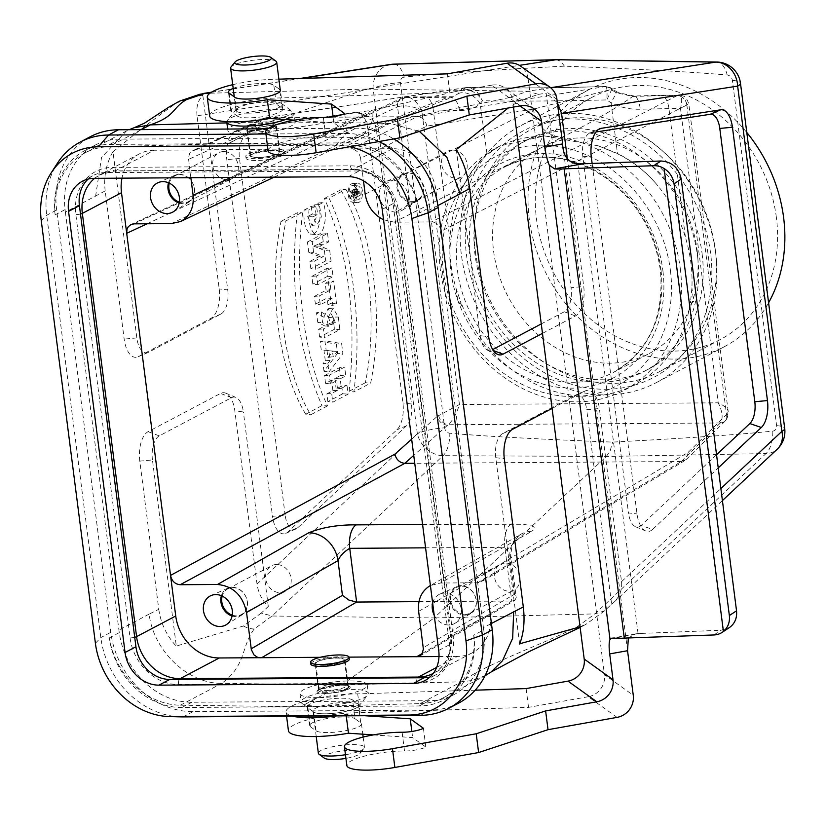 <?xml version="1.0" encoding="UTF-8"?>
<svg xmlns="http://www.w3.org/2000/svg" width="826" height="826" viewBox="0 0 826 826"><rect width="100%" height="100%" fill="white"/><g stroke="black" fill="none" stroke-linecap="round" stroke-linejoin="round"><path stroke-width="0.62" stroke-dasharray="4.13 3.1" d="M436.634 667.418L457.49 656.412A43.582 36.994 -117.8 0 0 472.431 652.716A43.582 36.994 -117.8 0 0 490.231 613.924L436.014 190.651A43.582 36.994 -117.8 0 0 392.453 148.67L350.916 148.948C356.13 149.475 359.351 152.583 360.59 158.272L426.712 126.151L533.451 109.104L611.116 89.466L615.804 92.533L632.695 96.466L678.807 95.186C681.956 95.723 682.513 100.111 680.49 108.361L640.284 109.208C630.207 109.61 620.471 107.494 611.075 102.837L606.821 99.925C558.438 101.092 516.993 101.371 482.477 100.741L480.164 103.694C474.723 108.474 467.836 110.705 459.524 110.385L433.278 109.982L449.881 239.509C450.707 222.566 454.186 206.913 460.33 192.582L462.374 188.039C469.054 173.852 477.149 162.66 486.669 154.452L499.957 145.934L544.654 135.898L598.385 145.861L617.569 153.543C633.397 161.493 646.923 172.355 658.126 186.129L661.925 190.909C672.529 205.075 680.376 220.604 685.456 237.496A137.033 116.342 62.2 0 1 691.104 264.692A137.033 116.342 62.2 0 1 691.899 287.851L690.608 301.284A73.442 51.77 -147.1 0 0 693.633 301.335L690.123 304.412A82.094 67.515 132.9 0 0 690.422 302.522L693.633 301.335L691.899 287.851M604.952 86.689A9.685 8.539 80.9 0 1 611.116 89.466L612.045 88.805A9.685 9.571 -116.6 0 0 605.551 86.544L417.398 116.642L350.916 148.948L274.077 149.134L195.783 149.96L192.83 150.6L189.67 153.429L188.421 157.797L190.847 177.714M426.712 126.151C425.741 120.348 422.644 117.178 417.419 116.642M392.453 148.67L353.301 169.34L115.093 170.899L154.245 150.229L195.783 149.96L266.705 117.633L467.557 87.453A9.685 6.205 -95.4 0 0 467.041 87.463A9.685 6.205 -95.4 0 0 463.5 89.776L460.505 90.457A9.685 8.374 81.4 0 1 465.265 87.68M397.533 106.853A9.685 8.136 65 0 1 401.787 98.087A9.685 8.136 65 0 1 404.761 97.437L446.99 97.685L453.422 96.756L458.234 93.565L460.505 90.457L372.681 110.157L259.054 127.245L259.519 123.239L260.944 120.534L263.762 118.273L266.705 117.633M463.5 89.776C471.109 89.414 477.438 93.07 482.477 100.741L476.592 90.788L468.755 87.411L465.286 87.68A9.685 8.374 81.4 0 1 466.329 87.597M341.345 685.188C358.463 684.94 343.957 692.694 325.971 693.375L319.363 689.442L341.933 684.878L461.466 681.801L420.104 703.638L300.674 706.736L325.971 693.375L300.375 706.736A9.685 8.219 -117.8 0 0 300.674 706.736M109.331 637.889L119.295 632.633A72.636 61.661 -117.8 0 0 191.839 702.255L429.2 700.706A72.636 61.661 -117.8 0 0 454.094 694.552A72.636 61.661 -117.8 0 0 483.768 629.897L473.814 635.153A72.636 61.661 62.2 0 1 444.14 699.808A72.636 61.661 62.2 0 1 419.247 705.962L181.885 707.51A72.636 61.661 62.2 0 1 109.331 637.889A72.533 61.578 -117.8 0 0 180.357 705.208L300.375 706.736M180.357 705.208L221.719 683.37L341.933 684.878L434.104 617.941L594.957 613.894L604.58 610.817L611.622 604.219L586.708 409.696L599.356 408.54L621.534 581.669C622.339 589.619 619.758 596.517 613.811 602.381L611.622 604.219M269.803 121.763L269.183 122.062C251.341 122.785 236.608 130.456 253.52 130.291L275.708 126.037L269.286 122.062L269.803 121.763L366.362 89.074L209.969 93.204M226.871 122.888L269.751 121.773M253.819 130.281L228.534 143.631A9.685 8.219 -117.8 0 0 228.244 143.631L108.815 146.729A72.533 61.578 -117.8 0 0 85.057 152.851A72.533 61.578 -117.8 0 0 55.146 214.863A72.636 61.661 62.2 0 1 84.861 150.559A72.636 61.661 62.2 0 1 109.755 144.405L347.116 142.846A72.636 61.661 62.2 0 1 419.711 212.819M269.854 121.763L389.924 123.322C415.808 114.556 472.069 106.172 509.281 97.551L528 91.221L366.362 89.074L519.42 65.357M228.534 143.631L348.562 145.159A72.533 61.578 62.2 0 1 419.639 212.819L429.592 207.563A72.533 61.578 -117.8 0 1 429.902 209.773L483.437 627.688L491.429 623.475M552.098 408.436L585.035 391.049A24.212 11.709 -90.4 0 1 585.541 390.812A24.212 11.709 -90.4 0 1 599.356 408.54M542.476 333.363L575.423 315.966A24.212 11.709 89.6 0 0 583.734 286.529L567.421 159.181M716.545 454.754L641.121 525.46L652.612 529.404L718.228 467.898M652.612 529.404A23.242 11.234 -90.4 0 1 645.777 531.004A23.242 11.234 -90.4 0 1 637.022 513.948L592.139 163.579M483.695 629.897A72.533 61.578 -117.8 0 0 483.437 627.688M473.732 635.153A72.533 61.578 62.2 0 1 443.851 697.505A72.533 61.578 62.2 0 1 420.104 703.638M485.089 675.74L471.966 680.531L461.466 681.801C486.173 663.846 541.113 645.116 577.085 626.872A24.212 20.03 -126 0 0 585.107 624.776A24.212 20.03 -126 0 0 586.78 623.744L604.58 610.817M456.21 288.914L457.996 302.874A73.442 51.77 -147.1 0 0 461.053 302.791L456.21 288.914A137.033 116.342 62.2 0 1 449.881 239.509M461.569 304.051A81.981 7.062 -113.4 0 0 462.395 305.981L457.996 302.874L461.569 304.051L461.053 302.791M690.608 301.284L690.422 302.522M462.374 188.039C469.323 173.935 477.573 162.815 487.123 154.679L498.832 146.543M458.234 93.565A17.429 12.442 44.7 0 1 480.164 103.694L487.123 154.679M598.385 145.861L617.487 153.77C633.315 161.638 646.861 172.417 658.126 186.129M612.211 88.723L605.551 86.544C606.976 86.637 607.399 91.097 606.821 99.925L612.045 88.805L616.557 91.686A17.429 0.692 119.3 0 1 611.075 102.837L617.487 153.77M404.203 77.138A5.606 4.76 -117.8 0 0 400.424 82.59L444.646 427.837A5.606 4.76 -117.8 0 0 449.819 433.227C482.611 436.159 536.869 439.112 612.593 442.106C687.428 438.131 740.829 434.466 772.816 431.11A5.606 4.76 -117.8 0 0 776.605 425.669L732.373 80.411A5.606 4.76 -117.8 0 0 727.2 75.021C694.418 72.099 640.16 69.136 564.426 66.152C489.601 70.127 436.19 73.793 404.203 77.138A24.212 11.419 88.4 0 0 393.661 64.16M564.426 66.152L560.761 61.392L556.518 59.689M727.2 75.021A24.212 11.987 90.8 0 0 716.813 62.043M158.778 609.299C160.74 623.289 166.584 635.607 176.32 646.273L152.449 459.948L139.8 461.104L158.778 609.299L149.134 614.131C153.533 651.177 188.183 683.773 221.719 683.37C246.468 665.415 240.8 647.078 254.212 628.989L272.074 616.01L443.108 455.684A24.212 11.265 90.3 0 0 449.819 433.227M139.8 461.104A24.212 11.709 -90.4 0 1 148.102 431.668L220.521 393.444A24.212 11.709 -90.4 0 1 225.725 393.166A24.212 11.709 -90.4 0 1 234.842 410.935L257.02 584.065C258.393 593.099 262.162 600.564 268.295 606.47L261.253 613.068L272.074 616.01L434.104 617.941L606.377 456.458L610.218 450.635L612.593 442.106M429.665 207.563A72.636 61.661 -117.8 0 0 357.069 137.591L119.708 139.15A72.636 61.661 -117.8 0 0 94.814 145.304A72.636 61.661 -117.8 0 0 65.099 209.608L65.13 209.949A72.533 61.578 -117.8 0 0 65.388 212.168L105.181 190.899L124.168 339.094A24.212 11.709 89.6 0 0 137.994 356.822A24.212 11.709 89.6 0 0 138.489 356.584L210.898 318.361A24.212 11.709 89.6 0 0 219.21 288.924L197.032 115.795L373.125 88.506L417.357 433.764A24.212 19.349 46.9 0 0 443.108 455.684L606.377 456.458L765.981 453.577A24.212 12.142 89 0 0 772.816 431.11M197.032 115.795C196.103 106.812 198.034 100.018 202.835 95.424L195.101 96.621L199.716 94.298M202.835 95.424L227.749 289.936L219.21 288.924M105.181 190.899C103.549 176.878 106.141 163.785 112.956 151.602L136.827 337.937A19.803 9.571 89.6 0 0 148.133 352.444A19.803 9.571 89.6 0 0 148.535 352.248L220.955 314.014A19.803 9.571 89.6 0 0 227.749 289.936M112.956 151.602A265.229 128.237 89.6 0 0 114.298 150.786C134.948 133.74 155.67 117.788 176.454 102.93L195.101 96.621M519.647 644.022L495.776 457.697A19.803 9.571 -90.4 0 1 502.58 433.619L574.989 395.386A19.803 9.571 -90.4 0 1 575.402 395.2A19.803 9.571 -90.4 0 1 586.708 409.696M580.079 626.831L586.78 623.744M356.915 186.098A7 3.387 -90.4 0 1 357.895 185.881A7 3.387 -90.4 0 1 361.168 192.861A7 3.387 -90.4 0 1 357.988 199.871A7 3.387 -90.4 0 1 354.437 193.924A7 3.387 -90.4 0 1 356.915 186.098M360.301 195.184L359.795 191.198A2.746 1.332 89.6 0 0 358.432 189.133A2.746 1.332 89.6 0 0 357.183 192.004L355.201 190.135L355.49 192.458L357.421 194.451L355.851 195.277L356.13 197.393L360.301 195.184L354.922 194.843L354.468 191.353A2.241 1.084 89.6 0 0 353.363 189.67A2.241 1.084 89.6 0 0 352.465 192.933L357.183 192.004M285.156 515.187L239.457 158.468A18.833 9.107 89.6 0 1 247.49 135.041L366.889 116.538A18.833 9.107 -90.4 0 1 369.367 116.858A18.833 9.107 -90.4 0 1 376.46 130.673L411.472 403.986A18.833 9.107 -90.4 0 1 406.506 425.803L297.794 527.711A18.833 9.107 -90.4 0 1 295.915 528.981A18.833 9.107 -90.4 0 1 285.156 515.187L272.508 516.343L226.809 159.624A23.242 11.234 89.6 0 1 236.711 130.714L356.109 112.212A23.242 11.234 -90.4 0 1 359.176 112.604A23.242 11.234 -90.4 0 1 367.921 129.651L402.933 402.964A23.242 11.234 -90.4 0 1 396.8 429.881L288.088 531.789A23.242 11.234 -90.4 0 1 285.775 533.359A23.242 11.234 -90.4 0 1 272.508 516.343M327.819 363.368L330.111 360.456L328.851 350.668L326.146 350.348L324.917 340.777L341.634 343.585L342.914 353.59L328.924 372.041L327.819 363.368L323.018 363.647L325.31 360.735L330.111 360.456M356.512 183.372A9.819 4.749 -90.4 0 1 357.441 183.083A9.819 4.749 -90.4 0 1 362.48 192.861A9.819 4.749 -90.4 0 1 357.565 202.69A9.819 4.749 -90.4 0 1 353.012 193.883A9.819 4.749 -90.4 0 1 356.512 183.372M327.54 405.865L310.762 414.745C283.256 370.213 272.435 287.025 285.93 220.903L302.708 212.045C294.025 279.012 303.638 356.12 327.54 405.865L321.964 405.628L305.723 414.229L310.762 414.745M345.815 189.268C373.311 233.799 384.142 316.988 370.647 383.109L353.858 391.968C362.542 325 352.929 247.893 329.027 198.147L345.815 189.268L340.673 189.856C367.983 234.223 378.742 316.947 365.381 382.706L370.647 383.109M319.332 204.497L323.193 202.453C328.252 215.627 323.937 238.156 315.14 234.45C310.142 229.824 308.088 221.554 308.965 209.649L316.523 205.653L317.649 214.399L313.002 216.856L317.019 224.848L321.355 216.918L319.332 204.497L314.634 204.848L317.989 203.082L323.193 202.453M317.989 203.082C322.842 216.226 318.547 237.485 310.091 233.985L316.121 234.646L310.091 233.985C305.331 229.659 303.338 221.698 304.102 210.083L308.965 209.649M327.53 233.49L328.614 241.935L320.034 246.096L329.657 250.061L331.092 261.274L315.769 269.359L314.696 260.933L323.41 256.576L313.632 252.694L312.218 241.574L327.53 233.49L322.274 234.14L323.224 241.605L328.614 241.935M317.742 284.702L316.616 275.956L331.938 267.872L333.054 276.617L317.742 284.702L312.827 284.113L311.836 276.359L316.616 275.956M332 298.589L320.302 304.753L319.187 295.987L330.875 289.812L329.987 282.936L333.621 281.026L336.502 303.524L332.878 305.434L332 298.589L327.086 298L315.398 304.175L320.302 304.753M321.231 311.98L328.686 316.503L333.146 308.15L338.33 317.008L339.847 329.605L324.525 337.689L323.4 328.924L328.975 325.981L322.594 322.615L321.231 311.98L316.492 312.755L323.823 317.205L328.686 316.503M341.396 388.303L346.982 385.36L348.107 394.126L332.795 402.21L331.67 393.444L337.7 390.264L336.481 380.765L330.452 383.945L329.326 375.18L344.649 367.095L345.774 375.861L340.188 378.814L341.396 388.303L336.141 388.963L341.727 386.01L346.982 385.36M595.99 131.984L590.817 132.79A18.833 9.107 89.6 0 0 589.64 133.131A18.833 9.107 89.6 0 0 582.784 156.217L628.483 512.936L637.022 513.948M641.121 525.46A18.833 9.107 -90.4 0 1 635.576 526.751A18.833 9.107 -90.4 0 1 628.483 512.936M154.245 150.229A43.582 36.994 -117.8 0 0 139.305 153.925A43.582 36.994 -117.8 0 0 121.98 178.168M360.59 158.272L363.481 180.842M383.553 219.788L394.229 222.163L431.533 221.915C436.748 222.452 439.969 225.56 441.208 231.239L686.85 104.943A9.685 8.394 -116.3 0 0 677.175 95.609M395.902 212.055A16.468 13.98 62.2 0 1 380.032 199.004A16.468 13.98 62.2 0 1 386.95 181.162A16.468 13.98 62.2 0 1 406.227 189.577A16.468 13.98 62.2 0 1 402.293 210.227A16.468 13.98 62.2 0 1 395.902 212.055M457.49 656.412L438.988 656.536M477.758 582.774L681.295 461.527L686.241 459.524L688.275 452.266L485.038 573.337L484.387 578.293L481.393 581.783L477.758 582.774L440.454 583.022L430.408 585.531L521.196 534.081A29.055 24.553 60.5 0 1 531.676 531.335L440.454 583.022M432.648 603.083A16.468 13.98 62.2 0 1 439.845 594.111A16.468 13.98 62.2 0 1 459.122 602.526A16.468 13.98 62.2 0 1 455.188 623.176A16.468 13.98 62.2 0 1 448.807 625.003A16.468 13.98 62.2 0 1 434.197 615.184M550.622 87.711L528 91.221L538.428 94.371L519.781 100.679L508.145 108.02M519.781 100.679A24.212 20.929 -108.7 0 0 509.281 97.551M348.562 145.159L389.924 123.322L419.391 131.386M538.428 94.371L546.162 93.173L571.076 287.685L583.734 286.529M557.333 102.6L546.162 93.173M65.388 212.168L118.923 630.073A72.533 61.578 -117.8 0 0 119.233 632.282L119.295 632.633M95.599 196.216L101.536 157.477L126.295 131.086L129.145 129.692M178.653 101.619A24.212 20.929 -108.7 0 0 176.454 102.93M65.099 209.608L55.146 214.863M261.253 613.068L243.453 625.994L177.693 645.653A265.229 128.237 89.6 0 0 176.32 646.273M243.453 625.994A24.212 20.03 -126 0 0 254.212 628.989M152.449 459.948A19.803 9.571 -90.4 0 1 159.253 435.87L231.662 397.636A19.803 9.571 -90.4 0 1 235.916 397.42A19.803 9.571 -90.4 0 1 243.381 411.947L234.842 410.935M268.295 606.47L243.381 411.947M456.282 149.361L480.154 335.686A19.803 9.571 89.6 0 0 487.608 350.214A19.803 9.571 89.6 0 0 491.862 349.997L492.73 349.543M541.267 323.916L564.282 311.774A19.803 9.571 89.6 0 0 571.076 287.685M422.582 524.427L522.713 524.273L530.468 525.46L534.009 526.947L534.432 529.094L531.676 531.335M681.295 461.527L414.745 463.272M365.195 194.172L533.451 109.104A29.055 25.007 -116.8 0 0 562.485 137.085C593.739 121.205 617.136 107.659 632.695 96.466A17.429 5.916 -92.6 0 1 633.924 96.012L633.924 96.012A17.429 5.916 -92.6 0 1 640.284 109.208M348.995 657.124L344.876 657.145A19.37 4.13 172.7 0 1 349.274 659.148M310.844 664.073A19.37 4.13 172.7 0 1 331.99 657.228L320.178 657.31M266.943 149.496A19.37 4.13 -7.3 0 0 245.807 156.331A19.37 4.13 -7.3 0 0 265.538 157.972A19.37 4.13 -7.3 0 0 284.227 151.416A19.37 4.13 -7.3 0 0 279.828 149.413M459.524 110.385A17.429 10.728 92.3 0 0 449.705 97.231A17.429 10.728 92.3 0 0 446.99 97.685C416.593 108.98 384.544 122.568 350.864 138.469A29.055 24.522 -115.4 0 0 359.94 136.445L359.94 136.445A29.055 24.522 -115.4 0 0 372.681 110.157L230.753 177.456M690.123 304.412A137.033 116.342 62.2 0 1 634.874 384.637A137.033 116.342 62.2 0 1 462.395 305.981M266.726 117.633L417.398 116.642M418.606 656.67L258.177 657.713M344.876 657.145L331.99 657.228A19.37 4.13 172.7 0 1 344.876 657.145M418.947 601.638L511.748 601.029L514.887 600.326L516.24 597.57L514.526 594.224L423.294 647.708M418.637 611.343L510.086 559.522A29.055 24.553 60.5 0 1 521.196 534.081C520.638 532.894 511.222 544.138 511.944 546.275L510.086 559.522L514.526 594.224M422.231 653.511L511.748 601.029L504.862 547.318L510.85 555.526L516.24 597.57M438.616 415.561A9.685 6.825 55.1 0 0 448.157 424.75L447.547 425.225A9.685 7.62 48.3 0 1 437.212 416.387L459.432 404.513L718.217 402.82L680.49 108.361L688.801 103.921L686.85 104.943L726.508 414.497A9.685 7.857 45.3 0 1 724.722 421.497L724.722 421.497A9.685 7.857 45.3 0 1 719.88 423.439L720.293 422.964A9.685 8.425 -145.1 0 0 726.26 419.68L726.26 419.68A9.685 8.425 -145.1 0 0 727.458 413.671L728.191 411.431C727.592 408.56 724.257 405.69 718.217 402.82C722.605 411.864 723.297 418.575 720.293 422.964L448.157 424.75C452.927 420.351 456.685 413.599 459.432 404.513L421.714 110.054C417.027 101.846 412.081 97.489 406.877 96.962L133.977 223.867M465.214 614.337A14.527 12.328 -117.8 0 0 470.2 613.098A14.527 12.328 -117.8 0 0 474.32 594.493A14.527 12.328 -117.8 0 0 456.633 587.41A14.527 12.328 -117.8 0 0 451.347 603.238A14.527 12.328 -117.8 0 0 465.214 614.337M464.935 615.112A15.136 12.844 -117.8 0 0 470.799 613.429A15.136 12.844 -117.8 0 0 474.413 594.452A15.136 12.844 -117.8 0 0 456.706 586.718A15.136 12.844 -117.8 0 0 450.346 603.114A15.136 12.844 -117.8 0 0 464.935 615.112M505.471 563.022A14.527 12.328 -117.8 0 0 500.494 564.261A14.527 12.328 -117.8 0 0 495.197 580.089A14.527 12.328 -117.8 0 0 509.074 591.179A14.527 12.328 -117.8 0 0 514.051 589.95A14.527 12.328 -117.8 0 0 519.347 574.122A14.527 12.328 -117.8 0 0 505.471 563.022M232.251 615.143A14.527 12.328 -117.8 0 0 236.329 615.835A14.527 12.328 -117.8 0 0 241.316 614.606A14.527 12.328 -117.8 0 0 245.436 596A14.527 12.328 -117.8 0 0 227.749 588.907A14.527 12.328 -117.8 0 0 222.184 596.083M232.106 616A15.136 12.844 -117.8 0 0 236.05 616.609A15.136 12.844 -117.8 0 0 241.915 614.936A15.136 12.844 -117.8 0 0 245.529 595.949A15.136 12.844 -117.8 0 0 227.821 588.215A15.136 12.844 -117.8 0 0 221.399 595.722M276.586 564.53A14.527 12.328 -117.8 0 0 271.609 565.758A14.527 12.328 -117.8 0 0 266.313 581.587A14.527 12.328 -117.8 0 0 280.19 592.686A14.527 12.328 -117.8 0 0 285.166 591.447A14.527 12.328 -117.8 0 0 290.463 575.619A14.527 12.328 -117.8 0 0 276.586 564.53M412.319 201.389A14.527 12.328 -117.8 0 0 417.295 200.15A14.527 12.328 -117.8 0 0 421.425 181.555A14.527 12.328 -117.8 0 0 403.738 174.462A14.527 12.328 -117.8 0 0 398.442 190.29A14.527 12.328 -117.8 0 0 412.319 201.389M412.029 202.163A15.136 12.844 -117.8 0 0 417.904 200.491A15.136 12.844 -117.8 0 0 421.518 181.503A15.136 12.844 -117.8 0 0 403.8 173.77A15.136 12.844 -117.8 0 0 397.451 190.166A15.136 12.844 -117.8 0 0 412.029 202.163M452.565 150.074A14.527 12.328 -117.8 0 0 447.589 151.313A14.527 12.328 -117.8 0 0 442.302 167.141A14.527 12.328 -117.8 0 0 456.179 178.23A14.527 12.328 -117.8 0 0 461.156 177.001A14.527 12.328 -117.8 0 0 466.442 161.173A14.527 12.328 -117.8 0 0 452.565 150.074M179.356 202.194A14.527 12.328 -117.8 0 0 183.434 202.886A14.527 12.328 -117.8 0 0 188.411 201.658A14.527 12.328 -117.8 0 0 192.541 183.052A14.527 12.328 -117.8 0 0 174.854 175.959A14.527 12.328 -117.8 0 0 169.289 183.135M179.201 203.051A15.136 12.844 -117.8 0 0 183.145 203.661A15.136 12.844 -117.8 0 0 189.02 201.988A15.136 12.844 -117.8 0 0 192.634 183A15.136 12.844 -117.8 0 0 174.916 175.277A15.136 12.844 -117.8 0 0 168.504 182.773M223.681 151.581A14.527 12.328 -117.8 0 0 218.704 152.81A14.527 12.328 -117.8 0 0 213.418 168.638A14.527 12.328 -117.8 0 0 227.295 179.738A14.527 12.328 -117.8 0 0 232.271 178.499A14.527 12.328 -117.8 0 0 237.558 162.67A14.527 12.328 -117.8 0 0 223.681 151.581M341.727 386.01L342.718 393.795L348.107 394.126M342.718 393.795L327.881 401.622L332.795 402.21M327.881 401.622L326.879 393.847L331.67 393.444M326.879 393.847L332.909 390.657L337.7 390.264M332.909 390.657L331.567 380.187L336.481 380.765M331.567 380.187L325.537 383.367L330.452 383.945M325.537 383.367L324.546 375.582L329.326 375.18M324.546 375.582L339.383 367.746L344.649 367.095M339.383 367.746L340.384 375.531L345.774 375.861M340.384 375.531L334.798 378.484L340.188 378.814M334.798 378.484L336.141 388.963M337.442 351.473L332.444 351.091L333.157 356.646L337.442 351.473L327.044 350.585L332.444 351.091M327.044 350.585L327.922 357.451L333.157 356.646M325.31 360.735L323.957 350.214L328.851 350.668M323.957 350.214L326.146 350.348M321.252 349.894L320.158 341.375L324.917 340.777M320.158 341.375L336.358 344.091L341.634 343.585M336.358 344.091L337.545 353.394L342.914 353.59M337.545 353.394L323.988 371.277L328.924 372.041M323.988 371.277L323.018 363.647M327.922 357.451L333.208 351.06M335.325 322.625L330.524 323.038L328.459 317.38L326.797 325L332.031 324.37L335.325 322.625L333.559 317.845L332.031 324.37M323.823 317.205L328.077 308.697L333.002 317.132L338.33 317.008M333.002 317.132L334.458 329.264L339.847 329.605M334.458 329.264L319.61 337.101L324.525 337.689M319.61 337.101L318.619 329.326L323.4 328.924M318.619 329.326L324.886 326.012L328.975 325.981M324.886 326.012L317.711 322.233L322.594 322.615M317.711 322.233L316.492 312.755M326.797 325L330.524 323.038M315.398 304.175L314.396 296.389L319.187 295.987M314.396 296.389L326.084 290.215L330.875 289.812M326.084 290.215L325.207 283.339L329.987 282.936M325.207 283.339L328.356 281.676L333.621 281.026M328.356 281.676L331.112 303.183L336.502 303.524M331.112 303.183L327.963 304.856L332.878 305.434M327.963 304.856L327.086 298M311.836 276.359L326.673 268.522L331.938 267.872M326.673 268.522L327.664 276.287L333.054 276.617M327.664 276.287L312.827 284.113M323.224 241.605L318.113 244.3L323.255 244.764M318.113 244.3L313.673 246.138L320.034 246.096M313.673 246.138L319.363 248.389L324.494 247.862M319.363 248.389L324.37 250.526L329.657 250.061M324.37 250.526L325.702 260.933L331.092 261.274M325.702 260.933L310.855 268.77L315.769 269.359M310.855 268.77L309.905 261.346L314.696 260.933M309.905 261.346L319.476 256.556L323.41 256.576M319.476 256.556L308.748 252.281L313.632 252.694M308.748 252.281L307.427 241.977L312.218 241.574M307.427 241.977L322.274 234.14M304.102 210.083L311.268 206.304L316.523 205.653M311.268 206.304L312.259 214.068L317.649 214.399M312.259 214.068L307.654 216.495L313.002 216.856M307.654 216.495L311.98 225.405L316.503 217.321L314.634 204.848M365.381 382.706L349.13 391.287L353.858 391.968M349.13 391.287C356.946 318.526 348.706 254.243 324.432 198.457L329.027 198.147M324.432 198.457L340.673 189.856M305.723 414.229C278.414 369.862 267.655 287.138 281.016 221.368L285.93 220.903M281.016 221.368L297.267 212.798L302.708 212.045M297.267 212.798C289.451 285.559 297.69 349.832 321.964 405.628M351.494 183.899A9.303 4.502 -90.4 0 1 352.372 183.63A9.303 4.502 -90.4 0 1 356.997 190.62A9.303 4.502 -90.4 0 1 352.485 202.215A9.303 4.502 -90.4 0 1 348.18 193.873A9.303 4.502 -90.4 0 1 351.494 183.899M351.762 185.633A7.506 3.634 -90.4 0 1 352.826 185.416A7.506 3.634 -90.4 0 1 356.202 191.064A7.506 3.634 -90.4 0 1 352.919 200.408A7.506 3.634 -90.4 0 1 349.109 194.038A7.506 3.634 -90.4 0 1 351.762 185.633M354.282 192.262L359.134 192.355L359.279 193.47L354.488 193.873L354.282 192.262A1.621 0.785 89.6 0 0 353.549 191.043A1.621 0.785 89.6 0 0 352.764 193.057L352.96 194.554L357.421 194.451M359.134 192.355A1.115 0.537 89.6 0 0 358.629 191.518A1.115 0.537 89.6 0 0 358.092 192.902L358.236 194.017L353.363 194.626M354.488 193.873L351.071 195.679L355.851 195.277M359.279 193.47L358.236 194.017M352.465 192.933L350.482 191.074L355.201 190.135M350.482 191.074L350.616 192.148L355.49 192.458M350.616 192.148L352.96 194.554M351.071 195.679L351.215 196.805L356.13 197.393M351.215 196.805L354.922 194.843M350.441 165.84A48.424 41.114 62.2 0 1 398.834 212.489L453.061 635.762A48.424 41.114 62.2 0 1 416.686 682.957L178.478 684.527A48.424 41.114 62.2 0 1 130.074 637.878L75.858 214.605A48.424 41.114 62.2 0 1 112.233 167.399L350.441 165.84A4.842 2.344 -90.4 0 0 352.733 169.485A4.842 2.344 -90.4 0 0 353.301 169.34A43.582 36.994 -117.8 0 1 396.862 211.322L436.014 190.651M658.756 95.764A17.429 8.425 -90.4 0 1 660.655 95.3L633.924 96.012L618.664 92.77L616.557 91.686A17.429 0.692 119.3 0 0 615.804 92.533M605.737 86.503C552.026 88.031 506.369 88.33 468.755 87.411L467.557 87.453C505.605 88.382 551.603 88.083 605.551 86.544M688.275 452.266L727.458 413.671M411.658 439.184L437.212 416.387L397.564 106.833C403.563 104.819 411.616 105.893 421.714 110.054L433.278 109.982A17.429 8.425 89.6 0 0 425.018 96.849A17.429 8.425 89.6 0 0 423.118 97.313M147.1 223.784L397.564 106.833A9.685 8.146 65.8 0 1 401.952 98.005A9.685 8.146 65.8 0 1 404.833 97.396M715.966 255.451A145.273 123.332 -117.8 0 0 520.741 125.655A145.273 123.332 -117.8 0 0 479.483 311.701A145.273 123.332 -117.8 0 0 656.371 382.593A145.273 123.332 -117.8 0 0 715.966 255.451M746.787 132.47A145.273 123.332 -117.8 0 0 588.628 89.817A145.273 123.332 -117.8 0 0 547.37 275.863A145.273 123.332 -117.8 0 0 724.257 346.755A145.273 123.332 -117.8 0 0 768.603 302.781M776.388 217.506A137.033 116.342 -117.8 0 0 592.469 97.096A137.033 116.342 -117.8 0 0 553.554 272.601A137.033 116.342 -117.8 0 0 720.417 339.476A137.033 116.342 -117.8 0 0 776.388 217.506M475.384 251.331A137.033 116.342 -117.8 0 0 659.313 371.731A137.033 116.342 -117.8 0 0 715.295 249.751A137.033 116.342 -117.8 0 0 531.366 129.352A137.033 116.342 -117.8 0 0 475.384 251.331M697.278 251.6A116.218 98.666 -117.8 0 0 541.092 147.761A116.218 98.666 -117.8 0 0 508.083 296.596A116.218 98.666 -117.8 0 0 649.597 353.321A116.218 98.666 -117.8 0 0 697.278 251.6M670.609 272.033A129.682 110.095 -117.8 0 0 487.567 161.431A129.682 110.095 -117.8 0 0 512.43 379.082A129.682 110.095 -117.8 0 0 670.609 272.033M680.51 270.278A137.033 116.342 -117.8 0 0 496.343 147.844A137.033 116.342 -117.8 0 0 457.428 323.348A137.033 116.342 -117.8 0 0 624.28 390.223A137.033 116.342 -117.8 0 0 680.51 270.278M88.196 179.046A33.897 28.776 62.2 0 1 93.266 175.484A33.897 28.776 62.2 0 1 104.881 172.613L359.196 170.951A33.897 28.776 62.2 0 1 393.073 203.599L449.581 644.703A33.897 28.776 62.2 0 1 435.736 674.873A33.897 28.776 62.2 0 1 429.933 677.052M458.616 703.112A82.321 69.89 62.2 0 1 430.408 710.092L193.047 711.64A82.321 69.89 62.2 0 1 110.767 632.344L56.664 210.011A82.321 69.89 62.2 0 1 90.292 136.734M180.946 716.875A82.321 69.89 62.2 0 1 100.813 637.6L46.71 215.266A82.321 69.89 62.2 0 1 57.479 163.125M267.789 128.784L355.861 128.206A82.321 69.89 62.2 0 1 393.703 138.913M265.941 133.988L345.908 133.461A82.321 69.89 62.2 0 1 378.958 141.545M267.438 145.675L335.821 145.231A76.095 64.604 62.2 0 1 349.79 146.739M285.393 119.553A33.897 7.228 -7.3 0 0 294.004 113.43A33.897 7.228 -7.3 0 0 293.003 111.975A33.897 7.228 -7.3 0 0 276.225 109.383A33.897 7.228 -7.3 0 0 227.377 120.379A33.897 7.228 -7.3 0 0 226.768 121.618M277.309 117.829A33.897 7.228 -7.3 0 0 227.852 130.498A33.897 7.228 -7.3 0 0 262.389 133.358A33.897 7.228 -7.3 0 0 295.089 121.876A33.897 7.228 -7.3 0 0 277.309 117.829M248.203 113.152A23.242 4.956 -7.3 0 0 282.12 104.468A23.242 4.956 -7.3 0 0 281.429 103.457A23.242 4.956 -7.3 0 0 258.435 102.496A23.242 4.956 -7.3 0 0 236.432 109.228A23.242 4.956 -7.3 0 0 236.009 110.374A23.242 4.956 -7.3 0 0 248.203 113.152M276.018 61.227A23.242 4.956 -7.3 0 0 253.024 60.267A23.242 4.956 -7.3 0 0 231.022 66.989M274.304 150.972A19.37 4.13 -7.3 0 0 246.045 158.21A19.37 4.13 -7.3 0 0 265.786 159.841A19.37 4.13 -7.3 0 0 284.464 153.285A19.37 4.13 -7.3 0 0 274.304 150.972M317.762 697.66A33.897 7.228 172.7 0 1 299.983 693.603A33.897 7.228 172.7 0 1 332.692 682.131A33.897 7.228 172.7 0 1 367.229 684.991A33.897 7.228 172.7 0 1 317.762 697.66M318.846 706.106A33.897 7.228 172.7 0 1 302.079 703.515A33.897 7.228 172.7 0 1 301.067 702.048A33.897 7.228 172.7 0 1 350.523 689.38A33.897 7.228 172.7 0 1 368.313 693.437A33.897 7.228 172.7 0 1 367.704 695.11A33.897 7.228 172.7 0 1 318.846 706.106M346.868 702.337A23.242 4.956 172.7 0 1 359.062 705.115A23.242 4.956 172.7 0 1 358.649 706.261A23.242 4.956 172.7 0 1 336.636 712.983A23.242 4.956 172.7 0 1 313.653 712.022A23.242 4.956 172.7 0 1 312.951 711.021A23.242 4.956 172.7 0 1 346.868 702.337M318.361 753.25A23.242 4.956 172.7 0 1 352.279 744.567A23.242 4.956 172.7 0 1 364.472 747.344A23.242 4.956 172.7 0 1 364.06 748.49A23.242 4.956 172.7 0 1 345.464 754.727M324.319 758.123A18.399 3.923 172.7 0 1 330.772 753.25A18.399 3.923 172.7 0 1 350.616 750.452A18.399 3.923 172.7 0 1 359.94 753.56A18.399 3.923 172.7 0 1 345.929 758.382M605.861 389.273A139.46 118.397 -117.8 0 0 685.611 185.86A139.46 118.397 -117.8 0 0 474.176 187.244A139.46 118.397 -117.8 0 0 605.861 389.273M702.296 255.306A129.682 110.095 -117.8 0 0 528.02 139.449A129.682 110.095 -117.8 0 0 491.191 305.517A129.682 110.095 -117.8 0 0 649.091 368.809A129.682 110.095 -117.8 0 0 702.296 255.306M697.722 257.722A129.682 110.095 62.2 0 1 644.517 371.215A129.682 110.095 62.2 0 1 600.079 382.211A129.682 110.095 62.2 0 1 476.23 283.184A129.682 110.095 62.2 0 1 523.447 141.855A129.682 110.095 62.2 0 1 697.722 257.722M258.001 157.58A15.013 3.201 172.7 0 1 250.123 155.784A15.013 3.201 172.7 0 1 264.609 150.693A15.013 3.201 172.7 0 1 279.911 151.963A15.013 3.201 172.7 0 1 258.001 157.58M271.692 150.353A14.29 3.046 -7.3 0 0 250.846 155.691A14.29 3.046 -7.3 0 0 265.404 156.899A14.29 3.046 -7.3 0 0 279.188 152.056A14.29 3.046 -7.3 0 0 271.692 150.353M254.542 130.56A15.013 3.201 172.7 0 1 247.129 129.424A15.013 3.201 172.7 0 1 246.664 128.763A15.013 3.201 172.7 0 1 268.574 123.157A15.013 3.201 172.7 0 1 276.442 124.953A15.013 3.201 172.7 0 1 276.163 125.707A15.013 3.201 172.7 0 1 254.542 130.56M337.07 657.909A15.013 3.201 -7.3 0 0 315.171 663.515A15.013 3.201 -7.3 0 0 330.462 664.785A15.013 3.201 -7.3 0 0 344.948 659.706A15.013 3.201 -7.3 0 0 337.07 657.909M323.379 665.137A14.29 3.046 172.7 0 1 315.893 663.423A14.29 3.046 172.7 0 1 329.667 658.59A14.29 3.046 172.7 0 1 344.225 659.798A14.29 3.046 172.7 0 1 323.379 665.137M340.539 684.919A15.013 3.201 -7.3 0 0 318.919 689.782A15.013 3.201 -7.3 0 0 318.63 690.536A15.013 3.201 -7.3 0 0 326.507 692.333A15.013 3.201 -7.3 0 0 348.407 686.716A15.013 3.201 -7.3 0 0 347.942 686.055A15.013 3.201 -7.3 0 0 340.539 684.919M628.338 637.961L635.7 633.893L638.054 633.552L721.026 630.248L729.337 627.626M638.054 633.552L577.89 163.951M513.493 107.07L512.667 100.627L520.029 105.914M520.452 105.831L491.656 85.171A19.37 18.451 -54.3 0 1 505.347 88.196A19.37 18.451 -54.3 0 1 512.667 100.627M268.089 150.766A38.739 8.26 172.7 0 1 286.859 141.091A38.739 8.26 172.7 0 1 325.764 136.29A15.467 3.304 -7.3 0 0 347.085 132.325L333.88 122.857L294.552 120.183M209.69 116.032A48.424 10.325 172.7 0 1 232.942 103.993A48.424 10.325 172.7 0 1 281.367 97.933L449.778 92.626L447.372 73.855M491.656 85.171L449.778 92.626M237.33 116.084A23.242 4.956 -7.3 0 0 262.885 116.662A23.242 4.956 -7.3 0 0 282.719 109.156A23.242 4.956 -7.3 0 0 281.996 108.134L276.235 104.004A23.242 4.956 -7.3 0 0 250.691 103.426A23.242 4.956 -7.3 0 0 230.846 110.932A23.242 4.956 -7.3 0 0 231.569 111.954L237.33 116.084L234.925 97.313M556.92 99.337L528.113 78.677A19.37 18.451 125.7 0 0 520.793 66.256M528.113 78.677L604.456 674.635L633.263 695.296M617.063 717.381L588.257 696.721A19.37 18.451 125.7 0 0 604.456 674.635M588.257 696.721L528.526 707.355L360.115 712.662A48.424 10.325 -7.3 0 0 311.691 718.713A48.424 10.325 -7.3 0 0 288.439 730.762M526.121 688.585L528.526 707.355M627.553 650.723L562.63 143.92M232.715 84.686A48.424 10.325 172.7 0 1 278.878 79.162M233.2 88.403A23.242 4.956 172.7 0 1 256.101 83.746A23.242 4.956 172.7 0 1 273.829 85.233L279.591 89.363L281.996 108.134M347.085 132.325L344.679 113.554M333.88 122.857L333.105 116.745M281.367 97.933L278.961 79.162M475.198 690.185L357.71 693.892A48.424 10.325 -7.3 0 0 309.285 699.942A48.424 10.325 -7.3 0 0 286.033 711.991A48.424 10.325 -7.3 0 0 292.683 716.183M336.791 715.894A48.424 10.325 -7.3 0 0 346.063 714.449L364.627 715.708M352.578 699.963L358.339 704.093A23.242 4.956 172.7 0 1 359.062 705.115A23.242 4.956 172.7 0 1 339.228 712.621A23.242 4.956 172.7 0 1 313.673 712.043L307.912 707.913A23.242 4.956 172.7 0 1 307.2 706.891A23.242 4.956 172.7 0 1 327.034 699.385A23.242 4.956 172.7 0 1 352.578 699.963L354.984 718.734A23.242 4.956 -7.3 0 0 329.44 718.155A23.242 4.956 -7.3 0 0 309.595 725.662A23.242 4.956 -7.3 0 0 310.318 726.684L316.079 730.814A23.242 4.956 -7.3 0 0 341.634 731.392A23.242 4.956 -7.3 0 0 361.468 723.886A23.242 4.956 -7.3 0 0 360.745 722.864L354.984 718.734M373.3 734.903L412.628 737.587L425.834 747.055A15.467 3.304 172.7 0 1 404.513 751.01A38.739 8.26 -7.3 0 0 365.608 755.821A38.739 8.26 -7.3 0 0 346.837 765.495M411.854 731.475L412.628 737.587M346.063 714.449L346.239 715.832M423.428 728.284L425.834 747.055M357.71 693.892L360.115 712.662M259.054 127.245L188.504 159.397M141.236 129.61L108.815 146.729M228.244 143.631L253.52 130.291M621.534 581.669L720.871 488.558M437.873 205.571L429.902 209.773M686.241 459.524L724.722 421.497L726.26 419.68L728.191 411.431L688.801 103.921C685.095 93.606 682.813 96.725 678.807 95.186L660.655 95.3A17.429 8.425 -90.4 0 1 668.915 108.433L685.456 237.496M390.615 64.438A24.212 21.135 81.2 0 0 373.125 88.506A24.212 5.162 172.7 0 1 400.424 82.59M257.02 584.065L417.357 433.764A24.212 5.162 172.7 0 1 444.646 427.837M732.373 80.411A24.212 5.162 172.7 0 1 740.468 83.178M776.605 425.669A24.212 5.162 172.7 0 1 784.7 428.436M577.085 626.872L594.957 613.894L765.981 453.577A24.212 19.349 -133.1 0 0 777.245 449.168M149.134 614.131L118.923 630.073M301.087 78.46L211.157 92.398M239.457 158.468L226.809 159.624M247.49 135.041L236.711 130.714M366.889 116.538L356.109 112.212M376.46 130.673L367.921 129.651M411.472 403.986L402.933 402.964M406.506 425.803L396.8 429.881M297.794 527.711L288.088 531.789M136.827 337.937L124.168 339.094M220.955 314.014L210.898 318.361M148.535 352.248L138.489 356.584M231.662 397.636L220.521 393.444M159.253 435.87L148.102 431.668M590.817 132.79L598.406 129.537M582.784 156.217L591.323 157.239M480.154 335.686L488.682 336.709M564.282 311.774L575.423 315.966M491.862 349.997L493.39 350.565M502.58 433.619L512.626 429.272M574.989 395.386L585.035 391.049M495.776 457.697L504.314 458.709M686.819 104.954A9.685 8.374 62.8 0 0 677.103 95.651L431.533 221.915M394.229 222.163L562.485 137.085M490.231 613.924L451.079 634.595L396.862 211.322A4.842 1.032 172.7 0 0 396.294 211.91C390.491 185.891 375.964 171.756 352.733 169.485L114.525 171.044A4.842 2.344 -90.4 0 1 112.233 167.399M350.864 138.469L171.281 223.619M681.336 461.527L719.88 423.439M447.547 425.225L413.733 455.384M416.015 657.155L416.831 656.68M261.697 657.692L260.882 658.167M511.356 523.849A19.37 9.365 -90.4 0 0 504.862 547.318L425.576 547.834M433.247 673.397A43.582 36.994 -117.8 0 0 433.278 673.386A43.582 36.994 -117.8 0 0 451.079 634.595A4.842 1.032 172.7 0 0 450.521 635.184L396.294 211.91A4.842 1.032 172.7 0 0 398.834 212.489M139.305 153.925L100.163 174.596L114.525 171.044A4.842 2.344 -90.4 0 0 115.093 170.899A43.582 36.994 -117.8 0 0 100.163 174.596A43.582 36.994 -117.8 0 0 94.587 178.344M352.764 193.057L358.092 192.902M354.468 191.353L359.795 191.198M453.061 635.762A4.842 1.032 172.7 0 1 450.521 635.184C451.998 653.108 446.246 665.839 433.278 673.386L472.431 652.716M80.494 214.027A4.842 1.032 172.7 0 1 75.858 214.605M416.686 682.957A4.842 2.344 -90.4 0 1 417.595 677.795M134.71 637.3A4.842 1.032 172.7 0 1 130.074 637.878M178.478 684.527A4.842 2.344 -90.4 0 1 179.387 679.354M453.453 96.735L406.877 96.962L401.952 98.005L130.993 224.517M661.068 270.711A116.218 98.666 -117.8 0 0 504.882 166.883A116.218 98.666 -117.8 0 0 471.883 315.708A116.218 98.666 -117.8 0 0 613.388 372.433A116.218 98.666 -117.8 0 0 661.068 270.711M663.051 271.95A121.061 102.775 -117.8 0 0 492.172 168.7A121.061 102.775 -117.8 0 0 515.393 371.896A121.061 102.775 -117.8 0 0 663.051 271.95M181.885 707.51L191.839 702.255M95.403 643.299L100.813 637.6L110.767 632.344M193.047 711.64L183.093 716.896M119.708 139.15L109.755 144.405M41.3 220.965L46.71 215.266L56.664 210.011M335.821 145.231L345.908 133.461L355.861 128.206M357.069 137.591L347.116 142.846M429.2 700.706L419.247 705.962M420.455 715.347L430.408 710.092M348.335 176.681L359.196 170.951M393.073 203.599L382.211 209.339M104.881 172.613L94.019 178.344M438.72 650.434L449.581 644.703M325.795 693.417A16.706 3.562 172.7 0 1 324.845 687.315A16.706 3.562 172.7 0 1 350.172 687.149A16.706 3.562 172.7 0 1 325.795 693.417M268.45 125.005A14.29 3.046 172.7 0 1 275.936 126.719A14.29 3.046 172.7 0 1 262.162 131.551A14.29 3.046 172.7 0 1 247.604 130.353A14.29 3.046 172.7 0 1 268.45 125.005M326.631 690.474A14.29 3.046 -7.3 0 0 347.478 685.136A14.29 3.046 -7.3 0 0 332.919 683.928A14.29 3.046 -7.3 0 0 319.135 688.77A14.29 3.046 -7.3 0 0 326.631 690.474M713.891 634.967L721.026 630.248M642.132 633.222L614.585 638.126M231.569 111.954L229.174 93.183M276.235 104.004L273.829 85.233M325.764 136.29L323.358 117.519M358.339 704.093L360.745 722.864M307.912 707.913L310.318 726.684M313.673 712.043L316.079 730.814M402.107 732.249L404.513 751.01M263.762 118.273L192.83 150.6M465.286 87.68L265.662 117.715M443.851 697.505L485.027 675.771M211.487 92.192L299.859 78.501M85.057 152.851L126.295 131.086M580.151 627.409L585.107 624.776M613.811 602.381L722.409 500.577M369.367 116.858L359.176 112.604M295.915 528.981L285.775 533.359M148.133 352.444L137.994 356.822M235.916 397.42L225.725 393.166M589.64 133.131L599.779 128.742M635.576 526.751L645.777 531.004M487.608 350.214L497.799 354.468M575.402 395.2L585.541 390.812M274.056 177.167L359.94 136.445C387.631 123.126 418.792 109.889 453.422 96.756M419.608 656.174L514.887 600.326M684.94 460.526L481.393 581.783M470.2 613.098L514.051 589.95M456.633 587.41L500.494 564.261M456.706 586.718L439.845 594.111M470.799 613.429L455.188 623.176M241.316 614.606L285.166 591.447M227.749 588.907L271.609 565.758M227.821 588.215L210.96 595.608M241.915 614.936L226.303 624.673M417.295 200.15L461.156 177.001M403.738 174.462L447.589 151.313M403.8 173.77L386.95 181.162M417.904 200.491L402.293 210.227M188.411 201.658L232.271 178.499M174.854 175.959L218.704 152.81M174.916 175.277L158.065 182.67M189.02 201.988L173.408 211.735M328.459 317.38L333.559 317.845M328.077 308.697L333.146 308.15M311.98 225.405L317.019 224.848M352.485 202.215L357.565 202.69M352.372 183.63L357.441 183.083M357.895 185.881L352.826 185.416M357.988 199.871L352.919 200.408M358.629 191.518L353.549 191.043M353.363 189.67L358.432 189.133M588.628 89.817L520.741 125.655M724.257 346.755L656.371 382.593M592.469 97.096L531.366 129.352M720.417 339.476L659.313 371.731M541.092 147.761L504.882 166.883C538.738 150.642 573.316 154.968 608.597 179.872C638.075 203.227 655.379 233.706 660.501 271.31C664.001 318.175 648.296 351.876 613.388 372.433L649.597 353.321M499.957 145.934L496.343 147.844M634.874 384.637L624.28 390.223M94.814 145.304L84.861 150.559M454.094 694.552L444.14 699.808M82.404 181.224L93.266 175.484M424.874 680.614L435.736 674.873M295.089 121.876L294.004 113.43M227.852 130.498L227.666 129.052M236.432 109.228L227.377 120.379M281.429 103.457L293.003 111.975M282.12 104.468L282.719 109.156M236.009 110.374L234.274 96.849M257.154 130.116C266.013 129.331 272.198 127.968 275.708 126.037M284.464 153.285L284.227 151.416M246.045 158.21L245.807 156.331M299.983 693.603L301.067 702.048M367.229 684.991L368.313 693.437M358.649 706.261L367.704 695.11M313.653 712.022L302.079 703.515M312.951 711.021L316.224 736.513M361.468 723.886L362.79 734.19M363.161 737.06L364.472 747.344M359.94 753.56L364.06 748.49M319.363 689.442L324.174 687.583L337.937 685.363M528.02 139.449L523.447 141.855M649.091 368.809L644.517 371.215M279.188 152.056L276.163 125.707M250.846 155.691L247.129 129.424M279.911 151.963L276.442 124.953M250.123 155.784L246.664 128.763M315.893 663.423L318.919 689.782M344.225 659.798L347.942 686.055M348.407 686.716L344.948 659.706M318.63 690.536L315.171 663.515M534.154 108.867L505.347 88.196M635.7 633.893L611.86 638.137M230.846 110.932L228.451 92.161M307.2 706.891L309.595 725.662M286.033 711.991L286.57 716.225"/><path stroke-width="1.24" d="M209.969 93.204L205.127 93.328L186.408 99.667C171.756 108.144 176.103 116.125 150.177 124.891L226.871 122.888M491.429 623.475L523.302 606.914L504.314 458.709A24.212 11.709 -90.4 0 1 512.626 429.272L552.098 408.436M567.421 159.181L561.556 113.399L557.333 102.6M419.391 131.386L446.887 157.353L460.123 193.831L469.705 188.504L488.682 336.709A24.212 11.709 89.6 0 0 497.799 354.468A24.212 11.709 89.6 0 0 503.003 354.199L542.476 333.363M592.139 163.579L591.323 157.239A23.242 11.234 -90.4 0 1 599.779 128.742A23.242 11.234 -90.4 0 1 601.235 128.319L720.623 109.817A23.242 11.234 -90.4 0 1 732.445 127.266L767.457 400.579A23.242 11.234 89.6 0 1 761.324 427.496L718.228 467.898M513.658 611.736L512.667 638.271L502.507 660.738L491.181 671.951L485.027 675.771M299.859 78.501L390.615 64.438A24.212 24.212 0 0 1 393.661 64.16A24.212 11.419 88.4 0 0 392.959 64.222L301.087 78.46M722.409 500.577L777.245 449.168A24.212 24.212 0 0 0 784.7 428.436L740.468 83.178A24.212 24.212 0 0 0 716.813 62.043L556.28 59.689L519.42 65.357M716.813 62.043A24.212 11.987 90.8 0 0 715.832 62.105L555.568 59.751L392.959 64.222A24.212 21.135 81.2 0 0 390.615 64.438M523.302 606.914C524.985 620.904 523.767 633.274 519.647 644.022A265.229 128.237 -90.4 0 1 521.02 643.413L580.079 626.831M595.99 131.984L710.215 114.287A18.833 9.107 -90.4 0 1 719.787 128.422L754.799 401.735A18.833 9.107 -90.4 0 1 749.832 423.552L716.545 454.754M121.98 178.168A43.582 36.994 -117.8 0 0 121.505 192.716L82.352 213.387L136.579 636.65L175.731 615.99L170.528 575.402C171.767 581.081 174.998 584.188 180.202 584.725L217.506 584.478L308.717 532.791C322.274 527.329 338.113 524.686 356.223 524.871L422.582 524.427M413.733 455.384L404.812 463.334C399.66 462.756 396.335 459.71 394.838 454.186L170.528 575.402L121.505 192.716M147.1 223.784L126.708 233.304L126.967 229.411L128.257 226.758L130.962 224.538L133.977 223.867L171.281 223.619L180.44 221.564C189.918 216.381 194.141 207.625 193.108 195.308L190.847 177.714M167.017 213.552A16.468 13.98 62.2 0 1 151.148 200.501A16.468 13.98 62.2 0 1 158.065 182.67A16.468 13.98 62.2 0 1 177.342 191.074A16.468 13.98 62.2 0 1 173.408 211.735A16.468 13.98 62.2 0 1 167.017 213.552M363.481 180.842L365.195 194.172C367.188 206.004 373.311 214.543 383.553 219.788M175.731 615.99A43.582 36.994 -117.8 0 0 219.282 657.971L180.14 678.642L418.348 677.072L436.634 667.418M320.178 657.31L219.282 657.971M258.177 657.713L254.078 654.987L251.341 649.67L246.551 612.479C242.823 595.412 233.138 586.088 217.506 584.478M219.922 626.5A16.468 13.98 62.2 0 1 204.053 613.45A16.468 13.98 62.2 0 1 210.96 595.608A16.468 13.98 62.2 0 1 230.237 604.023A16.468 13.98 62.2 0 1 226.303 624.673A16.468 13.98 62.2 0 1 219.922 626.5M438.988 656.536L418.606 656.67L421.983 653.903L423.377 649.205L418.637 611.343C417.595 599.759 421.374 591.23 429.954 585.779L430.408 585.531L429.954 585.779M434.197 615.184A16.468 13.98 62.2 0 1 432.648 603.083M469.705 188.504C467.795 174.493 463.324 161.442 456.282 149.361A265.229 128.237 -90.4 0 0 457.625 148.546L508.145 108.02M129.145 129.692L134.08 127.741L150.177 124.891L141.236 129.61M186.408 99.667A24.212 20.929 -108.7 0 0 181.018 100.627A24.212 20.929 -108.7 0 0 178.653 101.619L168.741 107.194L144.354 123.239L134.08 127.741M199.716 94.298L211.157 92.398M492.73 349.543L541.267 323.916M414.745 463.272L404.843 463.334L180.202 584.725M418.606 656.67L348.995 657.124M349.026 657.269L349.274 659.148A19.37 4.13 172.7 0 1 321.004 666.386A19.37 4.13 172.7 0 1 310.844 664.073L310.607 662.194A19.37 4.13 172.7 0 1 329.295 655.637A19.37 4.13 172.7 0 1 349.026 657.269A19.37 4.13 172.7 0 1 320.767 664.507A19.37 4.13 172.7 0 1 310.607 662.194M425.576 547.834L349.739 548.33L356.615 602.051L418.947 601.638M308.717 532.791A29.055 24.553 60.5 0 1 337.999 560.648L246.551 612.479M356.223 524.871A19.37 9.365 89.6 0 0 349.739 548.33C344.05 551.675 340.136 555.784 337.999 560.648L342.439 595.35L348.954 600.11L356.615 602.051L261.697 657.692M222.184 596.083A14.527 12.328 -117.8 0 0 232.251 615.143M221.399 595.722A15.136 12.844 -117.8 0 0 232.106 616M169.289 183.135A14.527 12.328 -117.8 0 0 179.356 202.194M168.504 182.773A15.136 12.844 -117.8 0 0 179.201 203.051M768.603 302.781A145.273 123.332 -117.8 0 0 783.864 219.613A145.273 123.332 -117.8 0 0 746.787 132.47M135.929 646.758L125.067 652.499A33.897 28.776 -117.8 0 0 158.943 685.146L169.805 679.416A33.897 28.776 62.2 0 1 135.929 646.758L79.42 205.653A33.897 28.776 62.2 0 1 88.196 179.046M169.805 679.416L424.12 677.743L413.258 683.484L158.943 685.146M429.933 677.052A33.897 28.776 62.2 0 1 424.12 677.743M378.958 141.545A82.321 69.89 62.2 0 1 428.188 212.767L482.291 635.101A82.321 69.89 62.2 0 1 448.663 708.367A82.321 69.89 62.2 0 1 420.455 715.347L183.093 716.896A82.321 69.89 62.2 0 1 180.946 716.875L169.475 716.576A76.095 64.604 62.2 0 1 95.403 643.299L41.3 220.965A76.095 64.604 62.2 0 1 51.253 172.768A76.095 64.604 62.2 0 1 98.459 146.791L267.438 145.675M349.79 146.739A76.095 64.604 62.2 0 1 411.875 218.539L465.978 640.862A76.095 64.604 62.2 0 1 408.818 715.037L171.457 716.596A76.095 64.604 62.2 0 1 169.475 716.576M51.253 172.768L57.479 163.125A82.321 69.89 62.2 0 1 80.339 141.989L90.292 136.734A82.321 69.89 62.2 0 1 118.5 129.765L267.789 128.784M80.339 141.989A82.321 69.89 62.2 0 1 108.547 135.02L265.941 133.988M393.703 138.913A82.321 69.89 62.2 0 1 438.141 207.512L492.244 629.846A82.321 69.89 62.2 0 1 458.616 703.112L448.663 708.367M125.067 652.499L68.558 211.394L79.42 205.653M413.258 683.484A33.897 28.776 -117.8 0 0 424.874 680.614A33.897 28.776 -117.8 0 0 438.72 650.434L382.211 209.339A33.897 28.776 -117.8 0 0 348.335 176.681L94.019 178.344A33.897 28.776 -117.8 0 0 82.404 181.224A33.897 28.776 -117.8 0 0 68.558 211.394M226.768 121.618A33.897 7.228 -7.3 0 0 226.768 122.052A33.897 7.228 -7.3 0 0 244.548 126.099A33.897 7.228 -7.3 0 0 285.393 119.553M235.131 61.919L231.022 66.989A23.242 4.956 -7.3 0 0 230.599 68.135A23.242 4.956 -7.3 0 0 242.792 70.912A23.242 4.956 -7.3 0 0 276.71 62.229A23.242 4.956 -7.3 0 0 276.018 61.227L270.752 57.355A18.399 3.923 -7.3 0 0 261.656 55.951A18.399 3.923 -7.3 0 0 235.131 61.919A18.399 3.923 -7.3 0 0 244.455 65.027A18.399 3.923 -7.3 0 0 264.299 62.229A18.399 3.923 -7.3 0 0 270.752 57.355M345.464 754.727A23.242 4.956 172.7 0 1 319.063 754.252A23.242 4.956 172.7 0 1 318.361 753.25L316.224 736.513M345.929 758.382A18.399 3.923 172.7 0 1 333.425 759.528A18.399 3.923 172.7 0 1 324.319 758.123L319.063 754.252M562.63 143.92L544.778 147.1A19.37 4.223 -100.1 0 0 549.259 165.076L554.473 168.865A19.37 4.13 -7.3 0 0 564.158 168.845L653.779 165.706A19.37 17.356 56.6 0 1 664.114 168.535C669.71 172.159 673.025 177.26 674.047 183.826L681.223 179.087C678.683 167.75 671.92 161.72 660.914 160.998L577.89 163.951C568.164 162.712 563.074 156.042 562.63 143.92L556.92 99.337A19.37 18.451 -54.3 0 0 549.6 86.916L520.793 66.256A19.37 18.451 125.7 0 0 507.102 63.22L535.909 83.88A19.37 18.451 -54.3 0 1 549.6 86.916M681.223 179.087L736.534 610.806L729.358 615.546L674.047 183.826M729.337 627.626C734.81 623.682 737.205 618.075 736.534 610.806M729.358 615.546C730.008 622.133 728.026 627.43 723.411 631.446A19.37 17.356 56.6 0 1 722.161 632.355A19.37 17.356 56.6 0 1 713.891 634.967L624.27 638.095A19.37 4.13 172.7 0 1 614.585 638.126L611.86 638.137L610.022 639.365A19.37 4.223 -100.1 0 0 609.702 653.903L627.553 650.723L628.338 637.961M364.627 715.708L410.233 718.816L423.428 728.284A15.467 3.304 172.7 0 1 402.107 732.249A38.739 8.26 -7.3 0 0 363.203 737.05A38.739 8.26 -7.3 0 0 344.432 746.725A38.739 8.26 -7.3 0 0 392.464 748.686L476.21 733.777L545.625 710.907L596.806 701.79A19.37 18.451 125.7 0 0 613.006 679.705L584.199 659.045A19.37 18.451 -54.3 0 1 567.999 681.13L526.121 688.585L475.198 690.185M613.006 679.705L609.702 653.903M544.778 147.1L541.474 121.288A19.37 18.451 125.7 0 0 534.154 108.867A19.37 18.451 125.7 0 0 520.452 105.831L469.282 114.948L399.867 137.818L316.121 152.727A38.739 8.26 172.7 0 1 268.089 150.766L265.683 131.995A38.739 8.26 172.7 0 1 284.454 122.32A38.739 8.26 172.7 0 1 323.358 117.519A15.467 3.304 -7.3 0 0 344.679 113.554L331.484 104.086L267.314 99.719A48.424 10.325 172.7 0 1 207.285 97.261A48.424 10.325 172.7 0 1 232.715 84.686M584.199 659.045L513.493 107.07M294.552 120.183L269.72 118.49A48.424 10.325 172.7 0 1 209.69 116.032L207.285 97.261M278.878 79.162A48.424 10.325 172.7 0 1 278.961 79.162L447.372 73.855L507.102 63.22M545.625 710.907L548.03 729.678L617.063 717.381A19.37 18.451 -54.3 0 0 633.263 695.296L627.553 650.723M535.909 83.88L466.876 96.177L397.461 119.047L313.715 133.967A38.739 8.26 172.7 0 1 265.683 131.995M469.282 114.948L466.876 96.177M279.591 89.363A23.242 4.956 172.7 0 1 280.313 90.385A23.242 4.956 172.7 0 1 260.479 97.891A23.242 4.956 172.7 0 1 234.925 97.313L229.174 93.183A23.242 4.956 172.7 0 1 228.451 92.161A23.242 4.956 172.7 0 1 233.2 88.403M624.27 638.095L564.158 168.845M723.411 631.446L664.114 168.535M399.867 137.818L397.461 119.047M333.105 116.745L331.484 104.086M269.72 118.49L267.314 99.719M292.683 716.183A48.424 10.325 -7.3 0 0 336.791 715.894M346.239 715.832L348.469 733.22L373.3 734.903M410.233 718.816L411.854 731.475M344.432 746.725L346.837 765.495A38.739 8.26 -7.3 0 0 394.869 767.457L478.615 752.548L548.03 729.678M476.21 733.777L478.615 752.548M286.57 716.225L288.439 730.762A48.424 10.325 -7.3 0 0 348.469 733.22M720.871 488.558L781.881 431.368L737.649 86.111L561.556 113.399M460.123 193.831L437.873 205.571M740.468 83.178A24.212 5.162 172.7 0 1 737.649 86.111A24.212 21.135 81.2 0 0 715.832 62.105L550.622 87.711M784.7 428.436A24.212 5.162 172.7 0 1 781.881 431.368A24.212 19.349 -133.1 0 1 777.245 449.168M598.406 129.537L601.235 128.319M710.215 114.287L720.623 109.817M719.787 128.422L732.445 127.266M754.799 401.735L767.457 400.579M749.832 423.552L761.324 427.496M493.39 350.565L503.003 354.199M394.838 454.186L411.658 439.184M193.108 195.308L230.753 177.456M416.831 656.68L422.231 653.511M251.207 648.833L342.439 595.35M417.595 677.795A4.842 2.344 -90.4 0 1 418.348 677.072A43.582 36.994 -117.8 0 0 433.247 673.397M94.587 178.344A43.582 36.994 -117.8 0 0 82.352 213.387A4.842 1.032 172.7 0 1 80.494 214.027M134.71 637.3A4.842 1.032 172.7 0 0 136.579 636.65A43.582 36.994 -117.8 0 0 180.14 678.642A4.842 2.344 -90.4 0 0 179.387 679.354M183.093 716.896L171.457 716.596M98.459 146.791L108.547 135.02L118.5 129.765M411.875 218.539L428.188 212.767L438.141 207.512M465.978 640.862L482.291 635.101L492.244 629.846M408.818 715.037L420.455 715.347M660.914 160.998L653.779 165.706M554.473 168.865L582.02 163.961M567.999 681.13L596.806 701.79M610.022 639.365L549.259 165.076M520.029 105.914L541.474 121.288M316.121 152.727L313.715 133.967M392.464 748.686L394.869 767.457M393.661 64.16L556.27 59.689M199.696 94.298L181.018 100.627M202.793 93.544L211.487 92.192M491.181 671.951L529.59 651.373L580.151 627.409M180.44 221.564L274.056 177.167M227.666 129.052L226.768 122.052M280.313 90.385L276.71 62.229M234.274 96.849L230.599 68.135M362.79 734.19L363.161 737.06M729.317 627.636L722.161 632.355"/></g></svg>
